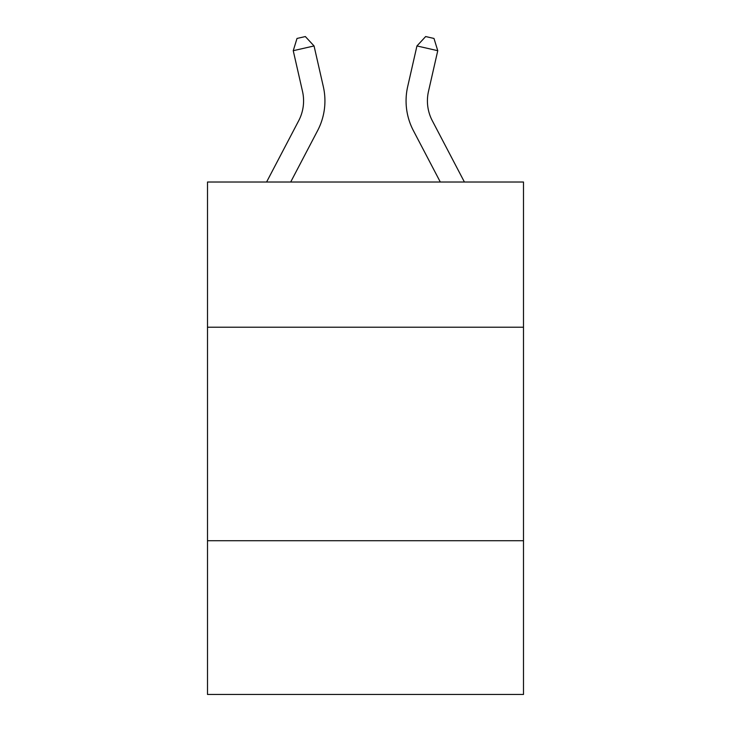 <?xml version="1.0" encoding="UTF-8"?>
<svg xmlns="http://www.w3.org/2000/svg" width="731" height="731" viewBox="0 0 731 731"><rect width="100%" height="100%" fill="white"/><g stroke="black" fill="none" stroke-linecap="round" stroke-linejoin="round"><path stroke-width="1.1" d="M523.497 327.214L523.497 182.019L207.503 182.019L207.503 327.214L523.497 327.214L523.497 694.45L207.503 694.45L207.503 327.214M523.497 540.721L207.503 540.721M266.587 182.019L298.705 120.706A42.7 42.7 0 0 0 302.515 91.402L293.241 50.695L314.056 45.952L323.33 86.66A64.054 64.054 0 0 1 317.62 130.611L290.691 182.019M464.413 182.019L432.295 120.706A42.7 42.7 0 0 1 428.485 91.402L437.759 50.695L416.944 45.952L407.67 86.66A64.054 64.054 0 0 0 413.38 130.611L440.309 182.019M416.944 45.952L407.67 86.66L416.944 45.952L407.67 86.66L416.944 45.952L407.67 86.66L416.944 45.952L407.67 86.66L416.944 45.952L407.67 86.66L416.944 45.952L407.67 86.66L416.944 45.952L407.67 86.66L416.944 45.952L407.67 86.66L416.944 45.952L407.67 86.66L416.944 45.952L407.67 86.66L416.944 45.952L407.67 86.66L416.944 45.952L407.67 86.66L416.944 45.952L407.67 86.66L416.944 45.952L425.661 36.55L433.986 38.451L437.759 50.695M432.295 120.706A42.7 42.7 0 0 1 428.485 91.402A42.7 42.7 0 0 0 432.295 120.706A42.7 42.7 0 0 1 428.485 91.402A42.7 42.7 0 0 0 432.295 120.706A42.7 42.7 0 0 1 428.485 91.402A42.7 42.7 0 0 0 432.295 120.706A42.7 42.7 0 0 1 428.485 91.402A42.7 42.7 0 0 0 432.295 120.706A42.7 42.7 0 0 1 428.485 91.402A42.7 42.7 0 0 0 432.295 120.706A42.7 42.7 0 0 1 428.485 91.402A42.7 42.7 0 0 0 432.295 120.706A42.7 42.7 0 0 1 428.485 91.402A42.7 42.7 0 0 0 432.295 120.706A42.7 42.7 0 0 1 428.485 91.402A42.7 42.7 0 0 0 432.295 120.706A42.7 42.7 0 0 1 428.485 91.402A42.7 42.7 0 0 0 432.295 120.706A42.7 42.7 0 0 1 428.485 91.402A42.7 42.7 0 0 0 432.295 120.706A42.7 42.7 0 0 1 428.485 91.402A42.7 42.7 0 0 0 432.295 120.706A42.7 42.7 0 0 1 428.485 91.402A42.7 42.7 0 0 0 432.295 120.706A42.7 42.7 0 0 1 428.485 91.402M298.705 120.706A42.7 42.7 0 0 0 302.515 91.402A42.7 42.7 0 0 1 298.705 120.706A42.7 42.7 0 0 0 302.515 91.402A42.7 42.7 0 0 1 298.705 120.706A42.7 42.7 0 0 0 302.515 91.402A42.7 42.7 0 0 1 298.705 120.706M293.241 50.695L297.014 38.451L305.339 36.55L314.056 45.952"/></g></svg>
